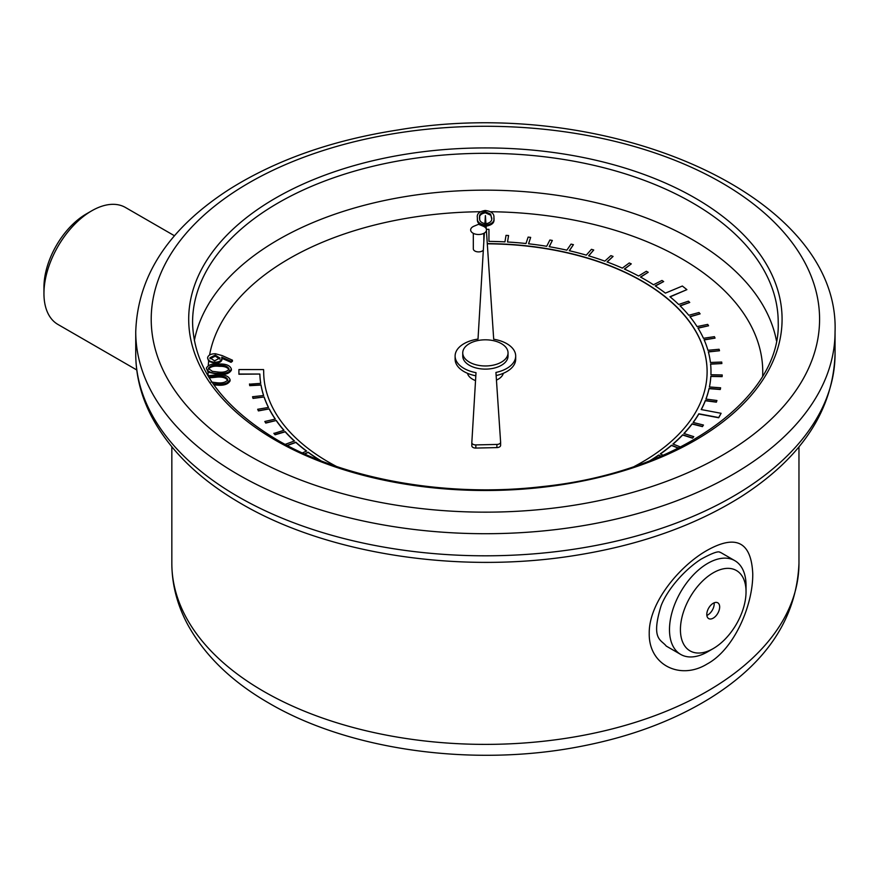 <?xml version="1.0" encoding="UTF-8"?>
<svg xmlns="http://www.w3.org/2000/svg" width="879" height="879" viewBox="0 0 879 879"><rect width="100%" height="100%" fill="white"/><g stroke="black" fill="none" stroke-linecap="round" stroke-linejoin="round"><path stroke-width="1.32" d="M232.452 360.192L231.034 361.269L221.739 357.171L222.002 358.588C221.255 361.005 218.728 362.225 214.432 362.225C209.938 361.796 207.664 360.269 207.62 357.621C208.334 355.083 210.938 353.787 215.41 353.743L222.167 355.588L232.452 360.192L232.452 361.247L231.034 362.324L222.013 358.346M221.739 358.214L222.002 359.643C221.255 362.06 218.728 363.269 214.432 363.269L208.653 361.247L207.62 357.621M222.013 359.368L222.013 358.313L222.013 359.368M231.375 369.532L231.375 370.158C229.408 373.608 225.035 375.036 218.278 374.421L208.048 372.136L206.356 368.092C208.345 364.686 212.696 363.313 219.409 363.983C226.233 363.851 230.221 365.554 231.375 369.103C229.408 372.564 225.035 373.982 218.278 373.366L218.278 374.421M230.089 380.244L230.089 380.86C228.111 384.321 223.749 385.738 216.981 385.123L213.905 384.914M477.418 218.959L477.418 217.904C476.879 221.882 479.681 224.288 485.834 225.123C491.976 224.134 494.668 221.651 493.91 217.684C494.35 213.696 491.46 211.29 485.241 210.477C479.176 211.476 476.561 213.96 477.418 217.904L477.418 218.959C476.879 222.936 479.681 225.343 485.834 226.178C491.976 225.189 494.668 222.706 493.91 218.739M336.415 466.419A221.717 128.004 180 0 1 263.689 371.619A221.717 128.004 180 0 1 263.689 371.454L263.568 369.576L238.923 369.565L238.912 374.234L259.854 374.036A225.573 130.235 0 0 0 260.733 383.365L249.493 384.178L249.724 385.661L260.986 385.057A225.573 130.235 0 0 0 263.579 395.528M259.854 374.256A225.573 130.235 0 0 0 260.7 383.365M487.296 243.824A221.717 128.004 180 0 1 707.112 371.718M680.588 447.026L672.918 444.016A225.573 130.235 0 0 0 682.642 434.808L692.542 437.962L693.784 436.654L683.884 433.501A225.573 130.235 0 0 0 692.07 423.81L702.431 426.403L703.453 425.04L693.091 422.447A225.573 130.235 0 0 0 698.816 413.8L718.703 417.547L721.11 413.306L701.189 409.548A225.573 130.235 0 0 0 705.343 400.527L716.374 401.956L716.934 400.505L705.903 399.077A225.573 130.235 0 0 0 709.078 388.452L720.286 389.276L720.615 387.793L709.397 386.969A225.573 130.235 0 0 0 710.836 376.223L722.12 376.432L722.208 374.948L710.913 374.729A225.573 130.235 0 0 0 710.979 371.619A225.573 130.235 0 0 0 710.584 363.95L721.857 363.554L721.703 362.06L710.419 362.467A225.573 130.235 0 0 0 708.331 351.754L719.494 350.743L719.099 349.271L707.925 350.281A225.573 130.235 0 0 0 704.101 339.723L715.056 338.107L714.418 336.668L703.464 338.283A225.573 130.235 0 0 0 697.937 327.988L708.573 325.779L707.705 324.384L697.058 326.581A225.573 130.235 0 0 0 689.883 316.627L700.113 313.858L699.014 312.517L688.784 315.286A225.573 130.235 0 0 0 680.005 305.76L689.74 302.453L688.433 301.167L678.698 304.486A225.573 130.235 0 0 0 669.952 296.728L686.895 289.641L682.357 286.027L665.392 293.125A225.573 130.235 0 0 0 655.185 285.873L663.678 281.566L661.975 280.456L653.482 284.763A225.573 130.235 0 0 0 640.461 277.028L648.208 272.281L646.329 271.259L638.583 276.017A225.573 130.235 0 0 0 624.354 269.029L631.287 263.876L629.254 262.964L622.31 268.117A225.573 130.235 0 0 0 607.015 261.931L613.081 256.426L610.905 255.624L604.84 261.14A225.573 130.235 0 0 0 588.6 255.811L593.732 249.999L591.446 249.328L586.293 255.141A225.573 130.235 0 0 0 569.262 250.713L573.427 244.659L571.031 244.109L566.867 250.174A225.573 130.235 0 0 0 549.177 246.691L552.342 240.439L549.869 240.022L546.705 246.285A225.573 130.235 0 0 0 528.532 243.791L530.663 237.385L528.136 237.099L526.005 243.505A225.573 130.235 0 0 0 507.502 242.011L508.578 235.517L506.018 235.374L504.942 241.868A225.573 130.235 0 0 0 488.933 241.395L488.955 229.32L486.428 229.309M507.546 242.011L508.578 235.517M528.598 243.791L530.663 237.385M549.276 246.713L552.342 240.439M569.383 250.746L573.427 244.659M588.743 255.855L593.732 249.999M607.18 261.997L613.081 256.426M624.529 269.106L631.287 263.876M640.637 277.127L648.208 272.281M655.371 285.994L663.678 281.566M670.117 296.871L686.895 289.641M680.17 305.925L689.74 302.453M690.015 316.803L700.113 313.858M698.047 328.175L708.573 325.779M704.189 339.92L715.056 338.107M708.386 351.952L719.494 350.743M710.606 364.159L721.857 363.554M710.913 374.729A225.573 130.235 0 0 0 710.979 371.828A225.573 130.235 0 0 0 710.979 371.718M709.441 386.98A225.573 130.235 0 0 0 710.836 376.432L722.12 376.641L722.208 374.948M705.98 399.088A225.573 130.235 0 0 0 709.078 388.661L720.286 389.485L720.615 387.793M701.299 409.57A225.573 130.235 0 0 0 705.343 400.736L716.374 402.164L716.934 400.505M693.223 422.48A225.573 130.235 0 0 0 698.816 414.009L718.703 417.756L721.11 413.306M684.038 433.556A225.573 130.235 0 0 0 692.07 424.019L702.431 426.623L703.453 425.04M673.083 444.082A225.573 130.235 0 0 0 682.642 435.017L692.542 438.171L693.784 436.654M660.459 453.96A225.573 130.235 0 0 0 671.468 445.455L678.357 448.158M650.658 460.475A225.573 130.235 0 0 0 658.646 455.234L660.843 456.289M304.694 453.982L308.199 452.421A225.573 130.235 0 0 0 320.143 460.475M287.345 445.543L295.849 442.434A225.573 130.235 0 0 0 306.441 451.114M260.986 385.057L260.986 384.848A225.573 130.235 0 0 0 263.645 395.517L252.548 396.737L253.031 398.407L264.139 396.978A225.573 130.235 0 0 0 268.524 407.46L257.679 409.273L258.393 410.911L269.249 408.889A225.573 130.235 0 0 0 275.336 419.085L264.821 421.481L265.766 423.074L276.292 420.47A225.573 130.235 0 0 0 284.005 430.292L273.929 433.457L275.094 434.775L285.181 431.82A225.573 130.235 0 0 0 294.3 441.027M276.292 420.678A225.573 130.235 0 0 0 283.862 430.336M269.249 409.098A225.573 130.235 0 0 0 275.215 419.118M264.139 397.187A225.573 130.235 0 0 0 268.436 407.482M473.32 233.353L473.32 248.867A5.252 3.033 0 0 0 474.858 251.009A5.252 3.033 0 0 0 483.329 250.152M467.474 373.3A18.096 10.449 0 0 0 472.594 379.223A18.096 10.449 0 0 0 475.539 380.596M496.448 380.102A18.096 10.449 0 0 0 503.315 373.3M285.181 431.82L285.181 431.611A225.573 130.235 0 0 0 294.465 440.972L285.148 444.378M295.849 442.434L295.849 442.225A225.573 130.235 0 0 0 306.617 451.037L302.365 452.927M308.199 452.421L308.199 452.213A225.573 130.235 0 0 0 320.352 460.398L320.176 460.486M649.724 460.838A225.573 130.235 0 0 0 658.646 455.025L658.646 455.234M663.195 455.278L660.283 453.883A225.573 130.235 0 0 0 671.468 445.246L671.468 445.455M486.285 228.859L485.395 215.597L484.714 227.024M484.351 233.056L478.011 339.085A30.282 17.481 0 0 0 455.113 356.039A30.282 17.481 0 0 0 476.011 372.674L471.825 442.598A3.868 2.23 0 0 0 471.825 442.675A3.868 2.23 0 0 0 475.847 444.906L496.899 444.444A3.868 2.23 0 0 0 500.612 442.214A3.868 2.23 0 0 0 500.612 442.126L495.932 372.443A30.282 17.481 0 0 0 515.687 356.039A30.282 17.481 0 0 0 493.701 339.228L486.406 230.639M462.75 352.886L462.75 356.039A22.645 13.075 0 0 0 469.386 365.29A22.645 13.075 0 0 0 494.064 368.125A22.645 13.075 0 0 0 508.04 356.039L508.04 352.886A22.645 13.075 0 0 0 485.395 339.81A22.645 13.075 0 0 0 462.75 352.886A22.645 13.075 0 0 0 469.386 362.137A22.645 13.075 0 0 0 494.064 364.972A22.645 13.075 0 0 0 508.04 352.886M707.123 663.997C680.511 680.467 648.713 665.315 649.229 633.517C648.713 602.17 680.533 565.219 707.145 550.342C736.075 534.146 751.281 541.936 752.754 573.734C753.138 605.016 734.284 649.416 707.123 663.997M713.232 648.581L707.76 651.746A54.135 31.248 -60 0 1 680.698 654.426L666.227 646.065C661.173 639.44 650.603 640.077 661.096 605.785C666.798 590.732 683.06 570.801 701.013 559.198C721.956 547.694 719.494 553.484 720.362 552.32L734.822 560.67A54.135 31.248 -60 0 1 746.04 585.447L746.04 591.765A46.4 26.788 120 0 0 713.232 572.822A46.4 26.788 120 0 0 680.423 629.639A46.4 26.788 120 0 0 713.232 648.581A46.4 26.788 120 0 0 746.04 591.765M680.698 654.426A54.135 31.248 -60 0 1 672.402 611.048A54.135 31.248 -60 0 1 707.76 563.351A54.135 31.248 -60 0 1 734.822 560.67M713.232 603.269A9.098 5.252 120 0 0 707.287 611.29A9.098 5.252 120 0 0 708.672 618.585A9.098 5.252 120 0 0 717.78 613.333A9.098 5.252 120 0 0 717.78 602.818A9.098 5.252 120 0 0 713.232 603.269M706.859 615.421A9.098 5.252 120 0 0 714.133 602.818M43.95 293.542L43.95 287.224A59.805 34.523 -60 0 1 86.23 213.982A59.805 34.523 -60 0 1 86.241 213.982L91.702 210.828A67.529 38.995 120 0 0 43.95 293.542A67.529 38.995 120 0 0 57.937 324.45L136.75 369.96M174.492 235.781L125.466 207.488A67.529 38.995 120 0 0 91.702 210.828L86.23 213.982M496.141 375.553A30.282 17.481 0 0 0 515.687 359.203L515.687 356.039M471.825 442.752L471.825 445.763A3.868 2.23 0 0 0 471.825 445.84A3.868 2.23 0 0 0 475.847 448.07L496.899 447.598A3.868 2.23 0 0 0 500.612 445.367A3.868 2.23 0 0 0 500.612 445.279L500.612 442.291M455.113 356.039L455.113 359.203A30.282 17.481 0 0 0 475.825 375.794M487.274 243.615A221.717 128.004 180 0 1 707.112 371.619A221.717 128.004 180 0 1 634.374 466.419M249.493 383.969L249.724 385.452L260.986 384.848M252.548 396.737L253.031 398.198L264.139 396.978M257.679 409.273L258.393 410.702L269.249 408.889M264.821 421.481L265.766 422.865L276.292 420.47M273.929 433.237L275.094 434.567L285.181 431.611M287.103 445.422L295.849 442.225M304.453 453.883L308.199 452.213M658.646 455.025L661.074 456.19M671.468 445.246L678.588 448.048M488.933 241.395L488.955 229.32M238.912 374.025L259.854 374.036M472.968 233.155A7.933 4.582 0 0 0 484.626 232.88A7.933 4.582 0 0 0 483.186 226.2L478.572 224.288L473.957 226.2A7.933 4.582 0 0 0 472.968 233.155M493.921 219.289L493.91 217.684M491.647 218.508L491.647 217.684C492.35 220.772 490.427 222.816 485.867 223.804C481.187 222.958 479.132 220.97 479.703 217.849C478.868 214.74 480.758 212.696 485.373 211.729L490.592 214.113L491.658 218.157M479.703 217.849L479.692 217.234M490.592 214.113L491.647 218.739M485.373 211.729L485.373 212.784L490.592 215.157M479.703 218.893C478.868 215.784 480.758 213.751 485.373 212.784M207.971 375.772L218.124 374.685C224.947 374.553 228.925 376.267 230.089 379.805C228.111 383.266 223.749 384.683 216.981 384.068L216.981 385.123M216.981 384.068L213.103 383.771M211.037 382.013L217.102 382.783C222.354 383.332 225.925 382.321 227.815 379.772C226.595 377.058 223.299 375.794 217.926 375.981L217.926 377.036L209.257 377.893M217.926 375.981L208.762 377.091M227.815 380.816C226.595 378.113 223.299 376.849 217.926 377.036M218.278 373.366C211.443 373.432 207.466 371.674 206.356 368.092M208.499 368.598L212.333 371.312L218.388 372.081C223.651 372.619 227.221 371.619 229.1 369.059C227.892 366.356 224.595 365.093 219.212 365.279C213.938 364.664 210.367 365.642 208.499 368.224L208.499 368.444M229.1 370.114C227.892 367.4 224.595 366.147 219.212 366.323C213.938 365.708 210.367 366.697 208.499 369.279M219.212 365.279L219.212 366.323M214.432 362.225L214.432 363.269M219.959 358.171L215.278 355.083L209.927 357.775L214.586 360.862L219.97 357.918M231.034 361.269L231.034 362.324M219.959 359.225L215.278 356.138L209.927 358.819M215.278 355.083L215.278 356.138M208.653 361.247A277.346 160.132 0 0 0 208.257 365.576M208.048 372.136A277.346 160.132 0 0 0 208.125 375.707M762.653 376.058A277.346 160.132 0 0 0 490.636 211.729M480.264 211.729A277.346 160.132 0 0 0 209.576 355.006M194.347 340.667A292.817 169.054 180 0 1 485.395 190.15A292.817 169.054 180 0 1 776.443 340.667M798.967 563.351C796.649 617.992 766.785 663.085 709.353 698.64C672.82 721 629.946 736.921 580.744 746.392C473.979 767.356 349.897 750.622 269.007 703.167C232.133 681.972 205.126 655.932 187.974 625.068C177.316 605.367 171.932 584.799 171.834 563.351A313.572 181.041 0 0 0 263.667 691.366A313.572 181.041 0 0 0 605.389 730.603A313.572 181.041 0 0 0 798.967 563.351L798.967 446.84M835.05 353.94C833.204 409.999 801.945 457.552 741.261 496.591C694.531 525.939 638.341 545.683 572.668 555.836C456.805 573.965 326.669 553.792 241.351 503.766C199.379 479.505 169.35 450.235 151.287 415.943C140.992 395.935 135.805 375.267 135.74 353.94A349.655 201.873 0 0 0 238.154 496.679A349.655 201.873 0 0 0 619.201 540.442A349.655 201.873 0 0 0 835.05 353.94L835.05 331.844A349.655 201.873 180 0 1 619.201 518.346A349.655 201.873 180 0 1 238.154 474.583A349.655 201.873 180 0 1 135.74 331.844C137.585 275.775 168.856 228.221 229.54 189.183C276.259 159.846 332.46 140.102 398.121 129.949C606.587 94.503 840.203 194.589 835.05 331.844M275.61 440.335A296.684 171.284 180 0 1 408.614 153.759A296.684 171.284 180 0 1 771.971 363.543A296.684 171.284 180 0 1 275.61 440.335M249.087 455.641A334.185 192.94 0 0 0 808.197 369.147A334.185 192.94 0 0 0 398.901 132.85A334.185 192.94 0 0 0 249.087 455.641M778.212 322.373A292.817 169.054 0 0 0 485.395 153.309A292.817 169.054 0 0 0 192.578 322.373C193.501 367.565 221.827 406.823 277.544 440.137C344.876 479.637 447.752 497.767 542.2 486.603C676.863 472.902 781.167 398.725 778.212 322.373M475.847 444.906L475.847 448.07M496.899 444.444L496.899 447.598M171.834 563.351L171.834 446.84M135.74 353.94L135.74 331.844M471.825 442.675L471.825 445.84M500.612 442.214L500.612 445.367M483.824 233.353L483.824 241.89"/></g></svg>
